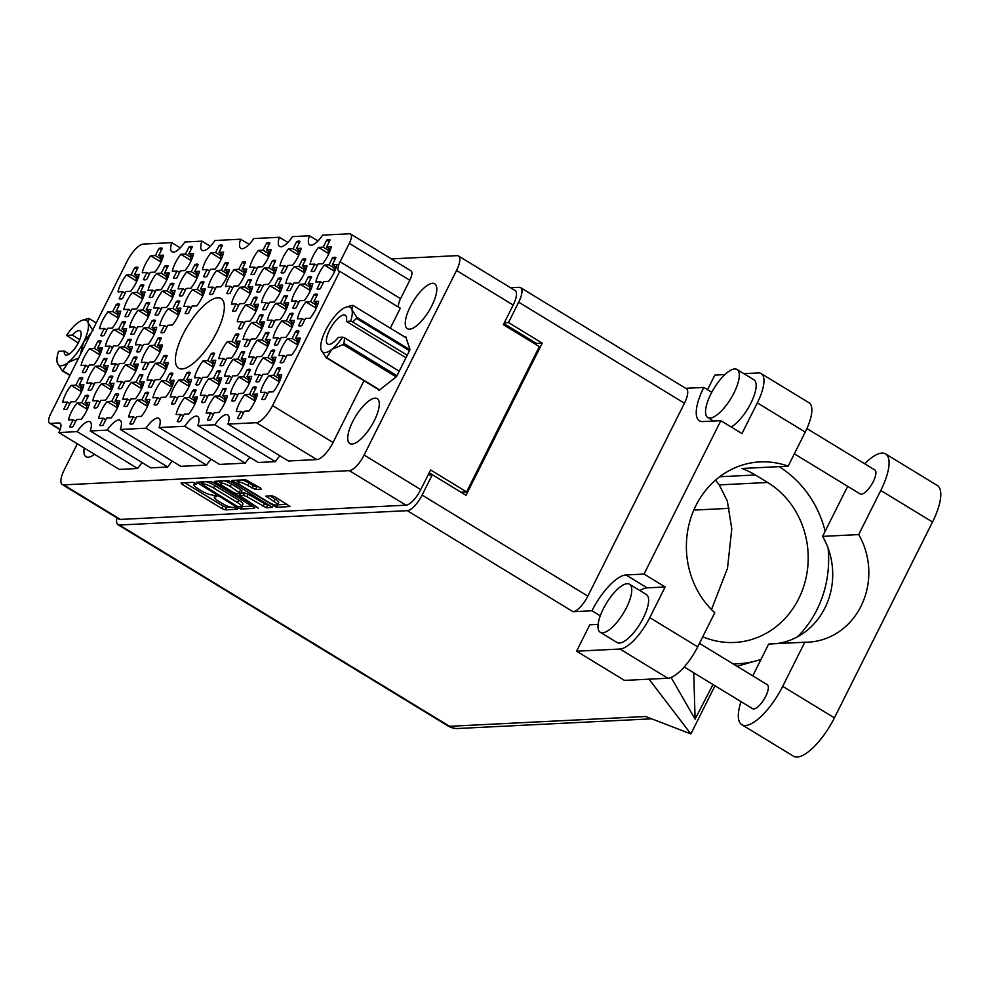 <?xml version="1.0" encoding="UTF-8"?>
<svg xmlns="http://www.w3.org/2000/svg" width="990" height="990" viewBox="0 0 990 990"><rect width="100%" height="100%" fill="white"/><g stroke="black" fill="none" stroke-linecap="round" stroke-linejoin="round"><path stroke-width="1.49" d="M332.566 257.759L329.014 264.837L324.324 265.072A18.278 6.398 -58.6 0 0 318.941 273.599A18.278 6.398 -58.6 0 0 315.847 282.002L320.537 281.766L316.998 288.857A18.278 6.398 -58.6 0 0 320.352 288.684L323.891 281.606L328.593 281.37A18.278 6.398 -58.6 0 0 337.07 264.441L332.38 264.664L335.919 257.586A18.278 6.398 -58.6 0 0 332.566 257.759L335.078 259.281M326.737 240.1L323.198 247.178L318.495 247.413A18.278 6.398 -58.6 0 0 313.112 255.94A18.278 6.398 -58.6 0 0 310.019 264.355L314.721 264.12L311.169 271.198A18.278 6.398 -58.6 0 0 314.523 271.037L318.075 263.946L322.765 263.711A18.278 6.398 -58.6 0 0 331.242 246.782L326.552 247.017L330.103 239.927A18.278 6.398 -58.6 0 0 326.737 240.1L329.249 241.622M302.482 259.256L298.93 266.335L294.24 266.57A18.278 6.398 -58.6 0 0 288.857 275.096A18.278 6.398 -58.6 0 0 285.764 283.511L290.454 283.276L286.902 290.355A18.278 6.398 -58.6 0 0 290.268 290.194L293.807 283.103L298.51 282.868A18.278 6.398 -58.6 0 0 306.987 265.939L302.297 266.174L305.836 259.083A18.278 6.398 -58.6 0 0 302.482 259.256L304.994 260.778M272.399 260.754L268.847 267.844L264.157 268.08A18.278 6.398 -58.6 0 0 258.761 276.594A18.278 6.398 -58.6 0 0 255.68 285.009L260.37 284.774L256.818 291.864A18.278 6.398 -58.6 0 0 260.184 291.691L263.724 284.613L268.426 284.377A18.278 6.398 -58.6 0 0 276.903 267.436L272.201 267.671L275.752 260.593A18.278 6.398 -58.6 0 0 272.399 260.754L274.898 262.288M242.315 262.263L238.763 269.342L234.073 269.577A18.278 6.398 -58.6 0 0 228.678 278.103A18.278 6.398 -58.6 0 0 225.584 286.506L230.286 286.271L226.735 293.362A18.278 6.398 -58.6 0 0 230.088 293.188L233.64 286.11L238.343 285.875A18.278 6.398 -58.6 0 0 246.819 268.946L242.117 269.169L245.669 262.09A18.278 6.398 -58.6 0 0 242.315 262.263L244.815 263.786M314.127 294.562L310.588 301.653L305.885 301.888A18.278 6.398 -58.6 0 0 300.502 310.415A18.278 6.398 -58.6 0 0 297.408 318.817L302.111 318.582L298.559 325.673A18.278 6.398 -58.6 0 0 301.913 325.5L305.464 318.421L310.155 318.186A18.278 6.398 -58.6 0 0 318.632 301.245L313.941 301.48L317.493 294.401A18.278 6.398 -58.6 0 0 314.127 294.562L316.639 296.097M284.043 296.072L280.504 303.15L275.802 303.385A18.278 6.398 -58.6 0 0 270.418 311.912A18.278 6.398 -58.6 0 0 267.325 320.327L272.015 320.092L268.476 327.17A18.278 6.398 -58.6 0 0 271.829 327.009L275.381 319.918L280.071 319.683A18.278 6.398 -58.6 0 0 288.548 302.754L283.858 302.99L287.397 295.899A18.278 6.398 -58.6 0 0 284.043 296.072L286.555 297.594M253.96 297.569L250.421 304.66L245.718 304.883A18.278 6.398 -58.6 0 0 240.335 313.409A18.278 6.398 -58.6 0 0 237.241 321.824L241.931 321.589L238.392 328.668A18.278 6.398 -58.6 0 0 241.746 328.507L245.285 321.416L249.987 321.193A18.278 6.398 -58.6 0 0 258.464 304.252L253.774 304.487L257.313 297.408A18.278 6.398 -58.6 0 0 253.96 297.569L256.472 299.104M295.701 331.378L292.149 338.469L287.459 338.704A18.278 6.398 -58.6 0 0 282.063 347.23A18.278 6.398 -58.6 0 0 278.97 355.633L283.672 355.398L280.121 362.489A18.278 6.398 -58.6 0 0 283.474 362.315L287.026 355.237L291.716 355.002A18.278 6.398 -58.6 0 0 300.205 338.06L295.503 338.295L299.054 331.217A18.278 6.398 -58.6 0 0 295.701 331.378L298.2 332.912M265.617 332.887L262.065 339.966L257.363 340.201A18.278 6.398 -58.6 0 0 251.98 348.728A18.278 6.398 -58.6 0 0 248.886 357.13L253.588 356.907L250.037 363.986A18.278 6.398 -58.6 0 0 253.391 363.813L256.942 356.734L261.632 356.499A18.278 6.398 -58.6 0 0 270.122 339.57L265.419 339.805L268.971 332.714A18.278 6.398 -58.6 0 0 265.617 332.887L268.117 334.41M235.533 334.385L231.982 341.463L227.279 341.699A18.278 6.398 -58.6 0 0 221.896 350.225A18.278 6.398 -58.6 0 0 218.802 358.64L223.505 358.405L219.953 365.483A18.278 6.398 -58.6 0 0 223.307 365.322L226.858 358.232L231.549 357.996A18.278 6.398 -58.6 0 0 240.038 341.067L235.335 341.303L238.887 334.212A18.278 6.398 -58.6 0 0 235.533 334.385L238.033 335.907M277.262 368.193L273.71 375.284L269.02 375.519A18.278 6.398 -58.6 0 0 263.637 384.033A18.278 6.398 -58.6 0 0 260.543 392.448L265.233 392.213L261.682 399.292A18.278 6.398 -58.6 0 0 265.048 399.131L268.587 392.052L273.29 391.817A18.278 6.398 -58.6 0 0 281.766 374.876L277.076 375.111L280.615 368.032A18.278 6.398 -58.6 0 0 277.262 368.193L279.774 369.728M247.178 369.703L243.627 376.782L238.937 377.017A18.278 6.398 -58.6 0 0 233.541 385.543A18.278 6.398 -58.6 0 0 230.447 393.946L235.15 393.711L231.598 400.802A18.278 6.398 -58.6 0 0 234.964 400.628L238.503 393.55L243.206 393.315A18.278 6.398 -58.6 0 0 251.683 376.373L246.98 376.608L250.532 369.53A18.278 6.398 -58.6 0 0 247.178 369.703L249.678 371.225M217.095 371.2L213.543 378.279L208.853 378.514A18.278 6.398 -58.6 0 0 203.457 387.041A18.278 6.398 -58.6 0 0 200.364 395.456L205.066 395.22L201.514 402.299A18.278 6.398 -58.6 0 0 204.868 402.138L208.42 395.047L213.122 394.812A18.278 6.398 -58.6 0 0 221.599 377.883L216.897 378.118L220.448 371.027A18.278 6.398 -58.6 0 0 217.095 371.2L219.594 372.723M187.011 372.698L183.459 379.789L178.769 380.024A18.278 6.398 -58.6 0 0 173.374 388.538A18.278 6.398 -58.6 0 0 170.28 396.953L174.983 396.718L171.431 403.796A18.278 6.398 -58.6 0 0 174.785 403.635L178.336 396.557L183.026 396.322A18.278 6.398 -58.6 0 0 191.516 379.38L186.813 379.615L190.365 372.537A18.278 6.398 -58.6 0 0 187.011 372.698L189.511 374.232M296.654 241.597L293.114 248.688L288.412 248.923A18.278 6.398 -58.6 0 0 283.029 257.437A18.278 6.398 -58.6 0 0 279.935 265.852L284.625 265.617L281.086 272.696A18.278 6.398 -58.6 0 0 284.439 272.535L287.991 265.444L292.681 265.221A18.278 6.398 -58.6 0 0 301.158 248.28L296.468 248.515L300.007 241.436A18.278 6.398 -58.6 0 0 296.654 241.597L299.166 243.132M266.57 243.095L263.031 250.185L258.328 250.421A18.278 6.398 -58.6 0 0 252.945 258.947A18.278 6.398 -58.6 0 0 249.851 267.349L254.541 267.114L251.002 274.205A18.278 6.398 -58.6 0 0 254.356 274.032L257.895 266.954L262.597 266.718A18.278 6.398 -58.6 0 0 271.074 249.777L266.384 250.012L269.923 242.934A18.278 6.398 -58.6 0 0 266.57 243.095L269.082 244.629M308.311 276.915L304.759 283.994L300.069 284.229A18.278 6.398 -58.6 0 0 294.673 292.755A18.278 6.398 -58.6 0 0 291.58 301.17L296.282 300.935L292.731 308.014A18.278 6.398 -58.6 0 0 296.084 307.841L299.636 300.762L304.338 300.527A18.278 6.398 -58.6 0 0 312.815 283.598L308.113 283.833L311.664 276.742A18.278 6.398 -58.6 0 0 308.311 276.915L310.81 278.438M278.227 278.413L274.675 285.491L269.973 285.726A18.278 6.398 -58.6 0 0 264.59 294.253A18.278 6.398 -58.6 0 0 261.496 302.668L266.199 302.433L262.647 309.511A18.278 6.398 -58.6 0 0 266.001 309.35L269.552 302.259L274.242 302.024A18.278 6.398 -58.6 0 0 282.732 285.095L278.029 285.33L281.581 278.252A18.278 6.398 -58.6 0 0 278.227 278.413L280.727 279.947M248.144 279.91L244.592 287.001L239.889 287.236A18.278 6.398 -58.6 0 0 234.506 295.762A18.278 6.398 -58.6 0 0 231.412 304.165L236.115 303.93L232.563 311.021A18.278 6.398 -58.6 0 0 235.917 310.848L239.469 303.769L244.159 303.534A18.278 6.398 -58.6 0 0 252.648 286.593L247.946 286.828L251.497 279.749A18.278 6.398 -58.6 0 0 248.144 279.91L250.643 281.445M289.872 313.731L286.32 320.81L281.63 321.045A18.278 6.398 -58.6 0 0 276.247 329.571A18.278 6.398 -58.6 0 0 273.153 337.974L277.844 337.739L274.292 344.829A18.278 6.398 -58.6 0 0 277.658 344.656L281.197 337.578L285.9 337.343A18.278 6.398 -58.6 0 0 294.377 320.414L289.686 320.636L293.226 313.558A18.278 6.398 -58.6 0 0 289.872 313.731L292.384 315.253M259.788 315.228L256.237 322.307L251.547 322.542A18.278 6.398 -58.6 0 0 246.151 331.068A18.278 6.398 -58.6 0 0 243.057 339.483L247.76 339.248L244.208 346.327A18.278 6.398 -58.6 0 0 247.574 346.166L251.113 339.075L255.816 338.84A18.278 6.398 -58.6 0 0 264.293 321.911L259.59 322.146L263.142 315.055A18.278 6.398 -58.6 0 0 259.788 315.228L262.288 316.751M271.433 350.534L267.894 357.625L263.192 357.86A18.278 6.398 -58.6 0 0 257.808 366.387A18.278 6.398 -58.6 0 0 254.715 374.789L259.405 374.554L255.865 381.645A18.278 6.398 -58.6 0 0 259.219 381.472L262.771 374.393L267.461 374.158A18.278 6.398 -58.6 0 0 275.938 357.217L271.248 357.452L274.787 350.373A18.278 6.398 -58.6 0 0 271.433 350.534L273.945 352.069M241.35 352.044L237.81 359.123L233.108 359.358A18.278 6.398 -58.6 0 0 227.725 367.884A18.278 6.398 -58.6 0 0 224.631 376.299L229.321 376.064L225.782 383.142A18.278 6.398 -58.6 0 0 229.136 382.969L232.675 375.891L237.377 375.656A18.278 6.398 -58.6 0 0 245.854 358.726L241.164 358.962L244.703 351.871A18.278 6.398 -58.6 0 0 241.35 352.044L243.862 353.566M211.266 353.541L207.714 360.632L203.024 360.855A18.278 6.398 -58.6 0 0 197.641 369.381A18.278 6.398 -58.6 0 0 194.547 377.796L199.238 377.561L195.698 384.64A18.278 6.398 -58.6 0 0 199.052 384.479L202.591 377.388L207.294 377.153A18.278 6.398 -58.6 0 0 215.771 360.224L211.08 360.459L214.62 353.381A18.278 6.398 -58.6 0 0 211.266 353.541L213.778 355.076M145.394 392.721L141.842 399.811L137.152 400.047A18.278 6.398 -58.6 0 0 131.757 408.561A18.278 6.398 -58.6 0 0 128.663 416.976L133.365 416.74L129.814 423.831A18.278 6.398 -58.6 0 0 133.167 423.658L136.719 416.58L141.422 416.345A18.278 6.398 -58.6 0 0 149.898 399.403L145.196 399.638L148.748 392.56A18.278 6.398 -58.6 0 0 145.394 392.721L147.894 394.255M115.31 394.23L111.759 401.309L107.056 401.544A18.278 6.398 -58.6 0 0 101.673 410.07A18.278 6.398 -58.6 0 0 98.579 418.473L103.282 418.238L99.73 425.329A18.278 6.398 -58.6 0 0 103.084 425.156L106.635 418.077L111.325 417.842A18.278 6.398 -58.6 0 0 119.815 400.913L115.112 401.136L118.664 394.057A18.278 6.398 -58.6 0 0 115.31 394.23L117.81 395.753M85.227 395.728L81.675 402.806L76.973 403.041A18.278 6.398 -58.6 0 0 71.589 411.568A18.278 6.398 -58.6 0 0 68.496 419.983L73.198 419.748L69.647 426.826A18.278 6.398 -58.6 0 0 73 426.665L76.552 419.574L81.242 419.339A18.278 6.398 -58.6 0 0 89.731 402.41L85.029 402.645L88.58 395.555A18.278 6.398 -58.6 0 0 85.227 395.728L87.726 397.25M163.82 355.905L160.281 362.996L155.578 363.231A18.278 6.398 -58.6 0 0 150.195 371.757A18.278 6.398 -58.6 0 0 147.102 380.16L151.804 379.925L148.252 387.016A18.278 6.398 -58.6 0 0 151.606 386.843L155.158 379.764L159.848 379.529A18.278 6.398 -58.6 0 0 168.325 362.588L163.635 362.823L167.186 355.744A18.278 6.398 -58.6 0 0 163.82 355.905L166.332 357.44M133.737 357.415L130.197 364.493L125.495 364.728A18.278 6.398 -58.6 0 0 120.112 373.255A18.278 6.398 -58.6 0 0 117.018 381.67L121.708 381.435L118.169 388.513A18.278 6.398 -58.6 0 0 121.523 388.34L125.074 381.261L129.764 381.026A18.278 6.398 -58.6 0 0 138.241 364.097L133.551 364.332L137.103 357.242A18.278 6.398 -58.6 0 0 133.737 357.415L136.249 358.937M103.653 358.912L100.114 365.991L95.411 366.226A18.278 6.398 -58.6 0 0 90.028 374.752A18.278 6.398 -58.6 0 0 86.934 383.167L91.625 382.932L88.085 390.011A18.278 6.398 -58.6 0 0 91.439 389.85L94.991 382.759L99.681 382.524A18.278 6.398 -58.6 0 0 108.158 365.595L103.467 365.83L107.007 358.751A18.278 6.398 -58.6 0 0 103.653 358.912L106.165 360.447M152.175 320.599L148.624 327.678L143.934 327.913A18.278 6.398 -58.6 0 0 138.55 336.439A18.278 6.398 -58.6 0 0 135.457 344.854L140.147 344.619L136.608 351.697A18.278 6.398 -58.6 0 0 139.961 351.537L143.5 344.446L148.203 344.211A18.278 6.398 -58.6 0 0 156.68 327.282L151.99 327.517L155.529 320.426A18.278 6.398 -58.6 0 0 152.175 320.599L154.688 322.121M122.092 322.096L118.54 329.187L113.85 329.423A18.278 6.398 -58.6 0 0 108.455 337.936A18.278 6.398 -58.6 0 0 105.373 346.351L110.063 346.116L106.512 353.195A18.278 6.398 -58.6 0 0 109.878 353.034L113.417 345.943L118.119 345.72A18.278 6.398 -58.6 0 0 126.596 328.779L121.894 329.014L125.445 321.936A18.278 6.398 -58.6 0 0 122.092 322.096L124.592 323.631M200.698 282.286L197.146 289.365L192.456 289.6A18.278 6.398 -58.6 0 0 187.06 298.126A18.278 6.398 -58.6 0 0 183.967 306.529L188.669 306.306L185.118 313.385A18.278 6.398 -58.6 0 0 188.471 313.211L192.023 306.133L196.725 305.898A18.278 6.398 -58.6 0 0 205.202 288.969L200.5 289.204L204.051 282.113A18.278 6.398 -58.6 0 0 200.698 282.286L203.197 283.808M170.614 283.784L167.062 290.862L162.372 291.097A18.278 6.398 -58.6 0 0 156.977 299.624A18.278 6.398 -58.6 0 0 153.883 308.038L158.586 307.803L155.034 314.882A18.278 6.398 -58.6 0 0 158.388 314.721L161.939 307.63L166.642 307.395A18.278 6.398 -58.6 0 0 175.119 290.466L170.416 290.701L173.968 283.61A18.278 6.398 -58.6 0 0 170.614 283.784L173.114 285.306M140.531 285.281L136.979 292.372L132.276 292.607A18.278 6.398 -58.6 0 0 126.893 301.121A18.278 6.398 -58.6 0 0 123.8 309.536L128.502 309.301L124.95 316.392A18.278 6.398 -58.6 0 0 128.304 316.218L131.856 309.14L136.546 308.905A18.278 6.398 -58.6 0 0 145.035 291.963L140.333 292.199L143.884 285.12A18.278 6.398 -58.6 0 0 140.531 285.281L143.03 286.815M219.137 245.471L215.585 252.549L210.882 252.784A18.278 6.398 -58.6 0 0 205.499 261.31A18.278 6.398 -58.6 0 0 202.406 269.726L207.108 269.49L203.556 276.569A18.278 6.398 -58.6 0 0 206.91 276.408L210.462 269.317L215.152 269.082A18.278 6.398 -58.6 0 0 223.641 252.153L218.939 252.388L222.49 245.297A18.278 6.398 -58.6 0 0 219.137 245.471L221.636 246.993M189.041 246.968L185.501 254.059L180.799 254.281A18.278 6.398 -58.6 0 0 175.416 262.808A18.278 6.398 -58.6 0 0 172.322 271.223L177.024 270.988L173.473 278.066A18.278 6.398 -58.6 0 0 176.826 277.905L180.378 270.815L185.068 270.579A18.278 6.398 -58.6 0 0 193.557 253.65L188.855 253.886L192.406 246.807A18.278 6.398 -58.6 0 0 189.041 246.968L191.553 248.502M169.649 373.564L166.11 380.655L161.407 380.89A18.278 6.398 -58.6 0 0 156.024 389.404A18.278 6.398 -58.6 0 0 152.93 397.819L157.62 397.584L154.081 404.663A18.278 6.398 -58.6 0 0 157.435 404.502L160.974 397.411L165.677 397.188A18.278 6.398 -58.6 0 0 174.153 380.247L169.463 380.482L173.003 373.403A18.278 6.398 -58.6 0 0 169.649 373.564L172.161 375.099M139.565 375.074L136.014 382.152L131.324 382.387A18.278 6.398 -58.6 0 0 125.94 390.914A18.278 6.398 -58.6 0 0 122.847 399.317L127.537 399.081L123.998 406.172A18.278 6.398 -58.6 0 0 127.351 405.999L130.89 398.921L135.593 398.685A18.278 6.398 -58.6 0 0 144.07 381.744L139.38 381.979L142.919 374.901A18.278 6.398 -58.6 0 0 139.565 375.074L142.077 376.596M109.482 376.571L105.93 383.65L101.24 383.885A18.278 6.398 -58.6 0 0 95.844 392.411A18.278 6.398 -58.6 0 0 92.763 400.826L97.453 400.591L93.901 407.67A18.278 6.398 -58.6 0 0 97.267 407.509L100.807 400.418L105.509 400.183A18.278 6.398 -58.6 0 0 113.986 383.254L109.284 383.489L112.835 376.398A18.278 6.398 -58.6 0 0 109.482 376.571L111.981 378.093M79.398 378.069L75.846 385.16L71.156 385.382A18.278 6.398 -58.6 0 0 65.761 393.909A18.278 6.398 -58.6 0 0 62.667 402.324L67.37 402.089L63.818 409.167A18.278 6.398 -58.6 0 0 67.172 409.006L70.723 401.915L75.426 401.693A18.278 6.398 -58.6 0 0 83.903 384.751L79.2 384.986L82.752 377.908A18.278 6.398 -58.6 0 0 79.398 378.069L81.898 379.603M158.004 338.258L154.452 345.337L149.762 345.572A18.278 6.398 -58.6 0 0 144.367 354.098A18.278 6.398 -58.6 0 0 141.273 362.501L145.976 362.266L142.424 369.357A18.278 6.398 -58.6 0 0 145.778 369.183L149.329 362.105L154.032 361.87A18.278 6.398 -58.6 0 0 162.508 344.941L157.806 345.176L161.358 338.085A18.278 6.398 -58.6 0 0 158.004 338.258L160.504 339.78M127.92 339.756L124.369 346.834L119.666 347.069A18.278 6.398 -58.6 0 0 114.283 355.596A18.278 6.398 -58.6 0 0 111.189 364.011L115.892 363.775L112.34 370.854A18.278 6.398 -58.6 0 0 115.694 370.693L119.246 363.602L123.936 363.367A18.278 6.398 -58.6 0 0 132.425 346.438L127.722 346.673L131.274 339.582A18.278 6.398 -58.6 0 0 127.92 339.756L130.42 341.278M97.837 341.253L94.285 348.344L89.583 348.579A18.278 6.398 -58.6 0 0 84.2 357.093A18.278 6.398 -58.6 0 0 81.106 365.508L85.808 365.273L82.257 372.364A18.278 6.398 -58.6 0 0 85.61 372.19L89.162 365.112L93.852 364.877A18.278 6.398 -58.6 0 0 102.341 347.936L97.639 348.171L101.19 341.092A18.278 6.398 -58.6 0 0 97.837 341.253L100.337 342.788M176.43 301.443L172.891 308.521L168.189 308.756A18.278 6.398 -58.6 0 0 162.805 317.283A18.278 6.398 -58.6 0 0 159.712 325.698L164.414 325.463L160.863 332.541A18.278 6.398 -58.6 0 0 164.216 332.368L167.768 325.289L172.458 325.054A18.278 6.398 -58.6 0 0 180.935 308.125L176.245 308.36L179.796 301.269A18.278 6.398 -58.6 0 0 176.43 301.443L178.942 302.965M146.347 302.94L142.808 310.019L138.105 310.254A18.278 6.398 -58.6 0 0 132.722 318.78A18.278 6.398 -58.6 0 0 129.628 327.195L134.318 326.96L130.779 334.038A18.278 6.398 -58.6 0 0 134.133 333.877L137.684 326.787L142.374 326.552A18.278 6.398 -58.6 0 0 150.851 309.623L146.161 309.858L149.713 302.779A18.278 6.398 -58.6 0 0 146.347 302.94L148.859 304.474M116.263 304.437L112.724 311.528L108.021 311.763A18.278 6.398 -58.6 0 0 102.638 320.29A18.278 6.398 -58.6 0 0 99.544 328.692L104.235 328.457L100.695 335.548A18.278 6.398 -58.6 0 0 104.049 335.375L107.601 328.296L112.291 328.061A18.278 6.398 -58.6 0 0 120.768 311.12L116.078 311.355L119.617 304.276A18.278 6.398 -58.6 0 0 116.263 304.437L118.775 305.972M224.953 263.13L221.413 270.208L216.711 270.443A18.278 6.398 -58.6 0 0 211.328 278.97A18.278 6.398 -58.6 0 0 208.234 287.372L212.924 287.137L209.385 294.228A18.278 6.398 -58.6 0 0 212.739 294.055L216.29 286.976L220.98 286.741A18.278 6.398 -58.6 0 0 229.457 269.812L224.767 270.035L228.306 262.956A18.278 6.398 -58.6 0 0 224.953 263.13L227.465 264.652M194.869 264.627L191.33 271.706L186.627 271.941A18.278 6.398 -58.6 0 0 181.244 280.467A18.278 6.398 -58.6 0 0 178.151 288.882L182.841 288.647L179.301 295.725A18.278 6.398 -58.6 0 0 182.655 295.565L186.194 288.474L190.897 288.238A18.278 6.398 -58.6 0 0 199.374 271.31L194.684 271.545L198.223 264.454A18.278 6.398 -58.6 0 0 194.869 264.627L197.381 266.149M164.786 266.124L161.234 273.215L156.544 273.45A18.278 6.398 -58.6 0 0 151.161 281.964A18.278 6.398 -58.6 0 0 148.067 290.379L152.757 290.144L149.218 297.223A18.278 6.398 -58.6 0 0 152.571 297.062L156.111 289.983L160.813 289.748A18.278 6.398 -58.6 0 0 169.29 272.807L164.6 273.042L168.139 265.964A18.278 6.398 -58.6 0 0 164.786 266.124L167.298 267.659M253.007 387.35L249.455 394.441L244.753 394.676A18.278 6.398 -58.6 0 0 239.37 403.202A18.278 6.398 -58.6 0 0 236.276 411.605L240.978 411.37L237.427 418.461A18.278 6.398 -58.6 0 0 240.78 418.287L244.332 411.209L249.022 410.974A18.278 6.398 -58.6 0 0 257.511 394.032L252.809 394.268L256.361 387.189A18.278 6.398 -58.6 0 0 253.007 387.35L255.507 388.884M222.923 388.86L219.372 395.938L214.669 396.173A18.278 6.398 -58.6 0 0 209.286 404.7A18.278 6.398 -58.6 0 0 206.192 413.102L210.895 412.867L207.343 419.958A18.278 6.398 -58.6 0 0 210.697 419.785L214.248 412.706L218.939 412.471A18.278 6.398 -58.6 0 0 227.428 395.542L222.725 395.777L226.277 388.686A18.278 6.398 -58.6 0 0 222.923 388.86L225.423 390.382M192.827 390.357L189.288 397.436L184.585 397.671A18.278 6.398 -58.6 0 0 179.202 406.197A18.278 6.398 -58.6 0 0 176.109 414.612L180.811 414.377L177.26 421.455A18.278 6.398 -58.6 0 0 180.613 421.295L184.165 414.204L188.855 413.969A18.278 6.398 -58.6 0 0 197.332 397.039L192.642 397.275L196.193 390.184A18.278 6.398 -58.6 0 0 192.827 390.357L195.339 391.879M158.957 248.465L155.418 255.556L150.715 255.791A18.278 6.398 -58.6 0 0 145.332 264.318A18.278 6.398 -58.6 0 0 142.238 272.72L146.928 272.485L143.389 279.576A18.278 6.398 -58.6 0 0 146.743 279.403L150.294 272.324L154.984 272.089A18.278 6.398 -58.6 0 0 163.461 255.148L158.771 255.383L162.323 248.304A18.278 6.398 -58.6 0 0 158.957 248.465L161.469 250M136.818 281.259L126.46 274.948A18.278 6.398 -58.6 0 0 121.065 283.474A18.278 6.398 -58.6 0 0 117.983 291.877L122.673 291.642L125.186 293.176M267.857 501.794A7.388 1.609 -153.4 0 0 276.804 505.234A7.388 1.609 -153.4 0 0 277.497 504.937A7.388 1.609 -153.4 0 0 273.933 501.485L265.926 496.126L271.916 495.73L275.257 497.017L290.058 506.521L276.396 507.301L231.994 480.496L245.656 479.717L260.147 487.798L261.212 489.196L255.482 489.481L247.772 485.533A7.388 1.609 -153.4 0 0 238.132 482.39A7.388 1.609 -153.4 0 0 241.696 485.843L267.857 501.794M258.39 508.192L239.803 495.582L243.602 495.396L246.943 496.683L266.397 507.796L272.399 507.4L231.338 481.882L227.985 480.596L214.323 481.375L258.39 508.192M216.649 332.541A40.776 14.281 -58.6 0 0 221.092 298.572A40.776 14.281 -58.6 0 0 183.088 334.212A40.776 14.281 -58.6 0 0 178.646 368.193A40.776 14.281 -58.6 0 0 216.649 332.541M431.85 305.712A26.297 9.207 -58.6 0 0 434.721 283.796A26.297 9.207 -58.6 0 0 410.219 306.789A26.297 9.207 -58.6 0 0 407.348 328.692A26.297 9.207 -58.6 0 0 431.85 305.712M374.331 420.564A26.297 9.207 -58.6 0 0 377.202 398.661A26.297 9.207 -58.6 0 0 352.7 421.641A26.297 9.207 -58.6 0 0 349.829 443.557A26.297 9.207 -58.6 0 0 374.331 420.564M126.46 274.948L131.15 274.713L134.702 267.634L137.214 269.156M134.702 267.634A18.278 6.398 121.4 0 1 138.055 267.461L134.504 274.539L139.206 274.304A18.278 6.398 -58.6 0 1 130.73 291.246L126.027 291.481L122.488 298.559A18.278 6.398 121.4 0 1 119.122 298.733L122.673 291.642M253.403 506.991L213.667 482.761L210.326 481.474L196.663 482.254L237.736 507.771L241.077 509.058L254.48 508.39L253.403 506.991M77.319 443.817L64.189 470.027A17.436 6.101 -58.6 0 0 62.296 484.555A17.436 6.101 -58.6 0 0 63.744 484.877L349.321 470.634A17.436 6.101 -58.6 0 0 364.122 455.054L456.539 270.493A17.436 6.101 -58.6 0 0 458.432 255.965A17.436 6.101 -58.6 0 0 456.984 255.643L391.397 258.91M458.432 255.965L515.109 290.515A17.436 6.101 121.4 0 1 513.204 305.044L503.378 324.683L539.352 346.611L466.599 491.906L430.613 469.978L420.787 489.604A17.436 6.101 121.4 0 1 405.987 505.185L120.421 519.428A17.436 6.101 121.4 0 1 118.961 519.094L62.296 484.555M194.684 484.296L196.428 484.135L193.149 482.328L181.083 482.934L182.16 484.333L221.884 508.563L225.225 509.85L237.303 509.244L234.209 507.363L232.65 507.437A8.836 1.918 -153.4 0 1 221.946 503.316L218.642 501.299A8.836 1.918 -153.4 0 1 214.372 497.166A8.836 1.918 -153.4 0 1 215.201 496.807L216.946 496.658L212.12 494.926A8.836 1.918 -153.4 0 1 201.416 490.805L198.111 488.775A8.836 1.918 -153.4 0 1 193.842 484.642A8.836 1.918 -153.4 0 1 194.684 484.296L195.278 483.108M197.864 425.613L258.353 462.491L275.356 461.637L214.855 424.76L197.864 425.613A16.867 5.903 -58.6 0 0 197.641 416.443A16.867 5.903 -58.6 0 0 184.771 426.257L245.26 463.147L219.594 464.421L159.105 427.544A16.867 5.903 -58.6 0 0 158.883 418.374A16.867 5.903 -58.6 0 0 146.013 428.2L120.334 429.474L180.836 466.352L206.502 465.077L146.013 428.2M184.771 426.257L159.105 427.544M317.963 240.941L309.486 235.781L292.496 236.635A16.867 5.903 -58.6 0 1 279.626 246.448A16.867 5.903 -58.6 0 1 279.403 237.278L253.737 238.565A16.867 5.903 -58.6 0 1 240.867 248.391A16.867 5.903 -58.6 0 1 240.644 239.221L214.966 240.496A16.867 5.903 -58.6 0 1 202.096 250.322A16.867 5.903 -58.6 0 1 201.886 241.152L184.883 241.993A16.867 5.903 -58.6 0 1 172.013 251.819A16.867 5.903 -58.6 0 1 171.79 242.649L143.401 244.072A19.119 6.695 -58.6 0 0 127.166 261.15L50.725 413.808A11.249 3.935 -58.6 0 0 49.5 423.175A11.249 3.935 -58.6 0 0 50.441 423.398L59.115 422.965A11.249 3.935 121.4 0 1 60.056 423.175A11.249 3.935 121.4 0 1 58.831 432.543L77.158 431.628L137.66 468.505L119.32 469.421L58.831 432.543M287.88 242.451L279.403 237.278M249.121 244.381L240.644 239.221M210.35 246.312L201.886 241.152M180.267 247.822L171.79 242.649M107.242 430.13L90.251 430.972L150.74 467.862L167.743 467.008L107.242 430.13A16.867 5.903 -58.6 0 1 120.112 420.305A16.867 5.903 -58.6 0 1 120.334 429.474M535.763 344.421L536.308 343.332M429.202 472.812L460.981 492.191L466.599 491.906M535.714 342.961L535.169 344.062M350.534 233.999L411.023 270.876A11.249 3.935 121.4 0 1 409.798 280.244L349.309 243.367A11.249 3.935 -58.6 0 0 350.534 233.999A11.249 3.935 -58.6 0 0 349.594 233.776L322.579 235.125A16.867 5.903 -58.6 0 1 309.709 244.951A16.867 5.903 -58.6 0 1 309.486 235.781M256.348 422.693L227.947 424.104L288.437 460.981L316.837 459.57L256.348 422.693A19.119 6.695 -58.6 0 0 272.572 405.603L333.061 442.493A19.119 6.695 121.4 0 1 316.837 459.57M390.308 328.173L400.294 308.237L339.805 271.359L272.572 405.603M363.986 380.742L333.061 442.493M409.798 280.244L400.579 298.658A11.249 3.935 -58.6 0 0 398.735 307.284M349.309 243.367L340.09 261.768L400.579 298.658M245.26 463.147A16.867 5.903 121.4 0 1 249.888 457.318M206.502 465.077A16.867 5.903 121.4 0 1 211.118 459.261M167.743 467.008A16.867 5.903 121.4 0 1 172.359 461.192M137.66 468.505A16.867 5.903 121.4 0 1 142.275 462.689M275.356 461.637A16.867 5.903 121.4 0 1 279.972 455.821M84.212 448.025A26.297 9.207 -58.6 0 0 86.006 456.724A26.297 9.207 -58.6 0 0 94.557 454.336M378.452 389.553L378.799 390.604L396.532 376.584L410.009 349.668L405.752 336.749L405.157 337.231M227.947 424.104A16.867 5.903 -58.6 0 0 227.725 414.934A16.867 5.903 -58.6 0 0 214.855 424.76M339.805 271.359A11.249 3.935 121.4 0 1 338.865 271.149A11.249 3.935 121.4 0 1 340.09 261.768M90.251 430.972A16.867 5.903 -58.6 0 0 90.028 421.802A16.867 5.903 -58.6 0 0 77.158 431.628M184.808 482.749L223.121 506.1L226.463 507.4L230.72 507.177M241.783 506.546L251.98 506.125M200.648 481.957L201.787 482.65M201.267 483.962L236.895 506.212L240.879 507.029A8.836 1.918 -153.4 0 0 241.708 506.682A8.836 1.918 -153.4 0 0 237.452 502.536L213.617 488.008A8.836 1.918 -153.4 0 0 202.913 483.887L201.267 483.962L202.319 481.87M241.708 506.682L242.946 504.219A8.836 1.918 -153.4 0 0 238.677 500.086L237.452 502.536M206.069 481.685A8.836 1.918 -153.4 0 1 214.842 485.558L238.677 500.086M269.639 505.234L267.634 505.346L266.397 507.796M240.904 493.144L244.827 492.933L248.168 494.233L267.634 505.346M240.174 494.406L238.838 493.589M220.919 482.662L218.307 481.078M230.225 486.486A7.388 1.609 -153.4 0 0 220.584 483.33A7.388 1.609 -153.4 0 0 224.148 486.795L233.368 492.414L236.709 493.701L240.508 493.503L230.225 486.486L231.45 484.036A7.388 1.609 -153.4 0 0 224.074 480.793M241.746 491.052L240.669 489.654L239.444 492.104M231.45 484.036L240.669 489.654M241.869 479.903A7.388 1.609 -153.4 0 1 249.01 483.083L253.366 485.743L258.724 486.932M277.497 504.937L278.722 502.487A7.388 1.609 -153.4 0 0 275.158 499.034L273.933 501.485M269.899 495.829L275.158 499.034M277.547 504.838L287.31 504.356M235.967 480.2L238.466 481.722M134.504 274.539L138.489 276.977M131.15 274.713L135.865 277.584L136.719 275.888M158.771 255.383L162.756 257.821M155.418 255.556L160.133 258.427L160.974 256.732M161.073 262.103L150.715 255.791M146.928 272.485L149.441 274.02M192.642 397.275L196.626 399.7M189.288 397.436L194.003 400.319L194.844 398.624M194.943 403.994L184.585 397.671M180.811 414.377L183.311 415.899M222.725 395.777L226.71 398.203M219.372 395.938L224.087 398.809M225.027 402.485L214.669 396.173M210.895 412.867L213.394 414.402M252.809 394.268L256.794 396.693M249.455 394.441L254.17 397.312L255.012 395.616M255.111 400.987L244.753 394.676M240.978 411.37L243.478 412.904M164.6 273.042L168.585 275.468M161.234 273.215L165.949 276.086L166.803 274.391M166.902 279.762L156.544 273.45M152.757 290.144L155.269 291.679M194.684 271.545L198.668 273.97M191.33 271.706L196.032 274.589L196.886 272.894M196.985 278.252L186.627 271.941M182.841 288.647L185.353 290.169M224.767 270.035L228.752 272.473M221.413 270.208L226.128 273.079M227.069 276.755L216.711 270.443M212.924 287.137L215.436 288.672M116.078 311.355L120.062 313.793M112.724 311.528L117.439 314.399L118.28 312.704M118.379 318.075L108.021 311.763M104.235 328.457L106.747 329.992M146.161 309.858L150.146 312.283M142.808 310.019L147.522 312.902L148.364 311.207M148.463 316.577L138.105 310.254M134.318 326.96L136.83 328.482M176.245 308.36L180.23 310.786M172.891 308.521L177.606 311.392L178.447 309.697M178.547 315.067L168.189 308.756M164.414 325.463L166.914 326.985M97.639 348.171L101.624 350.596M94.285 348.344L99 351.215L99.842 349.519M99.941 354.89L89.583 348.579M85.808 365.273L88.308 366.807M127.722 346.673L131.707 349.099M124.369 346.834L129.084 349.718L129.938 348.022M130.024 353.381L119.666 347.069M115.892 363.775L118.392 365.298M157.806 345.176L161.791 347.601M154.452 345.337L159.167 348.208L160.021 346.512M160.108 351.883L149.762 345.572M145.976 362.266L148.475 363.8M79.2 384.986L83.185 387.412M75.846 385.16L80.561 388.031L81.415 386.335M81.514 391.706L71.156 385.382M67.37 402.089L69.869 403.611M109.284 383.489L113.268 385.914M105.93 383.65L110.645 386.521L111.499 384.825M113.108 386.409L110.645 386.533L111.61 390.159L101.24 383.885M97.453 400.591L99.965 402.113M139.38 381.979L143.364 384.417M136.014 382.152L140.728 385.023L141.582 383.328M141.681 388.699L131.324 382.387M127.537 399.081L130.049 400.616M169.463 380.482L173.448 382.907M166.11 380.655L170.812 383.526L171.666 381.831M171.765 387.201L161.407 380.89M157.62 397.584L160.133 399.118M188.855 253.886L192.84 256.311M185.501 254.059L190.216 256.93L191.058 255.234M191.157 260.605L180.799 254.281M177.024 270.988L179.524 272.51M218.939 252.388L222.923 254.814M215.585 252.549L220.3 255.42L221.141 253.725M222.762 255.309L220.3 255.432L221.265 259.058L210.882 252.784M207.108 269.49L209.608 271.012M140.333 292.199L144.317 294.624M136.979 292.372L141.694 295.243L142.548 293.547M142.634 298.918L132.276 292.607M128.502 309.301L131.002 310.835M170.416 290.701L174.401 293.127M167.062 290.862L171.777 293.745L172.631 292.05M172.718 297.421L162.372 291.097M158.586 307.803L161.085 309.326M200.5 289.204L204.485 291.629M197.146 289.365L201.861 292.236L202.715 290.54M204.324 292.124L201.861 292.248L202.826 295.874L192.456 289.6M188.669 306.306L191.181 307.828M121.894 329.014L125.879 331.44M118.54 329.187L123.255 332.058L124.109 330.363M124.208 335.734L113.85 329.423M110.063 346.116L112.575 347.651M151.99 327.517L155.975 329.942M148.624 327.678L153.339 330.549L154.192 328.853M154.292 334.224L143.934 327.913M140.147 344.619L142.659 346.141M103.467 365.83L107.452 368.255M100.114 365.991L104.829 368.874L105.67 367.179M105.769 372.549L95.411 366.226M91.625 382.932L94.137 384.454M133.551 364.332L137.536 366.758M130.197 364.493L134.912 367.364L135.754 365.669M135.853 371.04L125.495 364.728M121.708 381.435L124.22 382.957M163.635 362.823L167.619 365.261M160.281 362.996L164.996 365.867L165.837 364.171M167.458 365.743L164.996 365.867L165.961 369.505L155.578 363.231M151.804 379.925L154.304 381.459M85.029 402.645L89.013 405.071M81.675 402.806L86.39 405.69L87.231 403.994M87.33 409.353L76.973 403.041M73.198 419.748L75.698 421.27M115.112 401.136L119.097 403.574M111.759 401.309L116.474 404.18L117.327 402.485M117.414 407.855L107.056 401.544M103.282 418.238L105.782 419.772M145.196 399.638L149.181 402.064M141.842 399.811L146.557 402.683L147.411 400.987M149.02 402.559L146.557 402.683L147.522 406.308L137.152 400.047M133.365 416.74L135.865 418.275M211.08 360.459L215.065 362.885M207.714 360.632L212.429 363.503L213.283 361.808M213.382 367.179L203.024 360.855M199.238 377.561L201.75 379.083M241.164 358.962L245.149 361.387M237.81 359.123L242.513 361.993M243.466 365.669L233.108 359.358M229.321 376.064L231.833 377.586M271.248 357.452L275.232 359.89M267.894 357.625L272.609 360.496L273.45 358.801M273.549 364.171L263.192 357.86M259.405 374.554L261.917 376.089M259.59 322.146L263.575 324.571M256.237 322.307L260.952 325.19L261.805 323.495M261.904 328.853L251.547 322.542M247.76 339.248L250.272 340.77M289.686 320.636L293.659 323.074M286.32 320.81L291.035 323.68L291.889 321.985M291.988 327.356L281.63 321.045M277.844 337.739L280.356 339.273M247.946 286.828L251.93 289.266M244.592 287.001L249.307 289.872L250.148 288.177M250.247 293.547L239.889 287.236M236.115 303.93L238.615 305.464M278.029 285.33L282.014 287.756M274.675 285.491L279.39 288.375L280.232 286.679M280.331 292.05L269.973 285.726M266.199 302.433L268.698 303.955M308.113 283.833L312.098 286.259M304.759 283.994L309.474 286.865L310.328 285.17M310.415 290.54L300.069 284.229M296.282 300.935L298.782 302.457M266.384 250.012L270.369 252.45M263.031 250.185L267.733 253.056L268.587 251.361M268.686 256.732L258.328 250.421M254.541 267.114L257.053 268.649M296.468 248.515L300.453 250.94M293.114 248.688L297.829 251.559L298.671 249.864M298.77 255.234L288.412 248.923M284.625 265.617L287.137 267.139M186.813 379.615L190.798 382.041M183.459 379.789L188.174 382.66L189.028 380.964M189.115 386.335L178.769 380.024M174.983 396.718L177.482 398.252M216.897 378.118L220.881 380.544M213.543 378.279L218.258 381.162L219.112 379.455M220.721 381.039L218.258 381.162L219.223 384.788L208.853 378.514M205.066 395.22L207.566 396.743M246.98 376.608L250.965 379.046M243.627 376.782L248.342 379.653L249.195 377.957M250.804 379.541L248.342 379.665L249.307 383.291L238.937 377.017M235.15 393.711L237.662 395.245M277.076 375.111L281.049 377.536M273.71 375.284L278.425 378.155L279.279 376.46M279.378 381.831L269.02 375.519M265.233 392.213L267.746 393.748M235.335 341.303L239.32 343.728M231.982 341.463L236.697 344.347L237.538 342.651M237.637 348.022L227.279 341.699M223.505 358.405L226.005 359.927M265.419 339.805L269.404 342.231M262.065 339.966L266.78 342.837L267.622 341.142M269.243 342.726L266.78 342.849L267.746 346.475L257.363 340.201M253.588 356.907L256.088 358.43M295.503 338.295L299.487 340.733M292.149 338.469L296.864 341.34L297.718 339.644M297.804 345.015L287.459 338.704M283.672 355.398L286.172 356.932M253.774 304.487L257.759 306.912M250.421 304.66L255.123 307.531L255.977 305.836M256.076 311.207L245.718 304.883M241.931 321.589L244.443 323.111M283.858 302.99L287.843 305.415M280.504 303.15L285.219 306.021M287.682 305.91L285.207 306.034L286.184 309.66L275.802 303.385M272.015 320.092L274.527 321.614M313.941 301.48L317.926 303.918M310.588 301.653L315.303 304.524L316.144 302.829M316.243 308.199L305.885 301.888M302.111 318.582L304.611 320.117M242.117 269.169L246.102 271.606M238.763 269.342L243.478 272.213M244.431 275.888L234.073 269.577M230.286 286.271L232.786 287.805M272.201 267.671L276.185 270.097M268.847 267.844L273.562 270.716L274.416 269.02M274.515 274.391L264.157 268.08M260.37 284.774L262.882 286.308M302.297 266.174L306.281 268.599M298.93 266.335L303.645 269.218L304.499 267.523M306.108 269.094L303.645 269.218L304.611 272.844L294.24 266.57M290.454 283.276L292.966 284.798M326.552 247.017L330.536 249.443M323.198 247.178L327.913 250.049L328.754 248.354M328.853 253.725L318.495 247.413M314.721 264.12L317.221 265.642M332.38 264.664L336.365 267.102M329.014 264.837L333.729 267.708L334.583 266.013M334.682 271.384L324.324 265.072M320.537 281.766L323.049 283.301M279.39 381.781L278.425 378.155L280.888 378.032M775.615 643.686A70.29 64.053 87.1 0 0 822.591 536.382L844.68 492.29A43.869 15.357 121.4 0 1 847.824 486.424M864.666 463.766A43.869 15.357 121.4 0 1 881.904 453.098A43.869 15.357 121.4 0 1 885.567 453.927A43.869 15.357 121.4 0 1 880.778 490.483L858.701 534.588A70.29 64.053 87.1 0 1 808.261 642.163A70.29 64.053 87.1 0 1 804.783 642.238L782.706 686.33A43.869 15.357 121.4 0 1 741.819 724.692A43.869 15.357 121.4 0 1 740.99 701.613M806.912 428.546L874.776 469.928A14.058 4.925 121.4 0 1 872.487 483.083A14.058 4.925 121.4 0 1 861.312 494.208A14.058 4.925 121.4 0 1 860.137 493.936L794.351 453.828M699.435 643.339L767.238 684.684A14.058 4.925 121.4 0 1 764.948 697.826A14.058 4.925 121.4 0 1 753.774 708.951A14.058 4.925 121.4 0 1 752.598 708.692L684.201 666.988M602.588 632.796A28.116 9.851 -58.6 0 0 624.938 610.545A28.116 9.851 -58.6 0 0 629.516 584.249A28.116 9.851 -58.6 0 0 627.165 583.704A28.116 9.851 -58.6 0 0 604.816 605.967A28.116 9.851 -58.6 0 0 600.237 632.264A28.116 9.851 -58.6 0 0 602.588 632.796M600.237 632.264L617.104 642.547A28.116 9.851 -58.6 0 0 619.455 643.079A28.116 9.851 -58.6 0 0 641.805 620.829A28.116 9.851 -58.6 0 0 646.383 594.532L629.516 584.249M710.127 418.052A28.116 9.851 -58.6 0 0 732.476 395.79A28.116 9.851 -58.6 0 0 737.055 369.493A28.116 9.851 -58.6 0 0 734.704 368.961A28.116 9.851 -58.6 0 0 712.355 391.211A28.116 9.851 -58.6 0 0 707.776 417.508A28.116 9.851 -58.6 0 0 710.127 418.052M731.14 426.962A28.116 9.851 -58.6 0 0 751.323 402.249A28.116 9.851 -58.6 0 0 753.922 379.776L737.055 369.493M752.759 675.848L768.685 644.032L804.783 642.238M598.121 624.405L589.78 624.814L576.576 651.197L619.963 649.032A35.145 12.313 -58.6 0 0 649.787 617.636L697.69 646.841L714.768 612.748A85.474 77.888 87.1 0 1 690.253 519.886A85.474 77.888 87.1 0 1 760.023 461.909A85.474 77.888 87.1 0 1 788.164 466.179L805.229 432.086L757.325 402.881L741.968 433.558L720.831 420.676L644.02 574.064L625.965 574.967A40.07 14.033 -58.6 0 0 591.958 610.768L573.049 611.709L407.311 510.667A17.436 6.101 -58.6 0 0 422.099 495.087L432.308 474.717L428.138 474.928M639.887 590.572A40.07 14.033 121.4 0 1 647.101 587.862L665.156 586.959L649.787 617.636M757.325 402.881A35.145 12.313 -58.6 0 0 761.162 373.601A35.145 12.313 -58.6 0 0 758.229 372.933L743.861 373.651M707.528 389.701L714.842 375.099L724.89 374.591M116.981 517.894A17.436 6.101 -58.6 0 0 117.959 524.7A17.436 6.101 -58.6 0 0 119.419 525.034L407.311 510.667M649.032 679.177L690.871 733.937L645.678 716.513L449.547 726.301L119.419 525.034M600.274 615.83L591.958 610.768M510.58 287.756L519.144 287.323A17.436 6.101 -58.6 0 1 520.604 287.657A17.436 6.101 -58.6 0 1 518.698 302.185L508.501 322.554L504.331 322.765M685.724 388.328L703.803 387.424A40.07 14.033 -58.6 0 0 699.435 420.812A40.07 14.033 -58.6 0 0 702.776 421.579L720.831 420.676M711.773 392.288L703.803 387.424M761.162 373.601L809.065 402.794A35.145 12.313 121.4 0 1 805.229 432.086M788.164 466.179L741.881 468.48A85.474 77.888 -92.9 0 1 755.358 474.977L767.658 482.476A85.474 77.888 -92.9 0 1 806.281 576.737A85.474 77.888 -92.9 0 1 734.555 642.461A85.474 77.888 -92.9 0 1 702.751 636.743M697.69 646.841A35.145 12.313 121.4 0 1 667.866 678.237L619.963 649.032M576.576 651.197L624.48 680.402L667.866 678.237M712.986 684.535L695.091 719.136L693.755 672.804M671.096 677.457L695.091 719.136M690.871 733.937L715.003 685.761M422.099 495.087L587.837 596.141L684.437 403.227L518.698 302.185M508.501 322.554L542.235 343.122L466.03 495.285L432.308 474.717M729.321 508.328L693.817 510.098M535.899 344.508L536.444 343.406L503.922 323.582M542.235 343.122L536.444 343.406M520.604 287.657L686.342 388.699A17.436 6.101 121.4 0 1 684.437 403.227M587.837 596.141A17.436 6.101 121.4 0 1 573.049 611.709M665.156 586.959L644.02 574.064M711.476 609.58L727.489 568.334L731.771 528.846L727.316 500.977L719.21 484.902L715.547 480.101M733.132 663.882A105.447 96.08 87.1 0 0 752.66 661.741A105.447 96.08 87.1 0 0 760.963 659.451M797.519 636.793A105.447 96.08 87.1 0 0 828.098 548.138M825.165 531.259A105.447 96.08 87.1 0 0 785.107 470.745L779.427 466.612M885.567 453.927L937.283 485.459A43.869 15.357 121.4 0 1 932.506 522.015L834.422 717.861A43.869 15.357 121.4 0 1 793.547 756.224L741.819 724.692M822.591 536.382L858.701 534.588M136.83 281.222L135.865 277.584L138.328 277.472M161.098 262.065L160.12 258.427L162.595 258.303M194.968 403.945L194.003 400.319L196.465 400.195M225.052 402.447L224.087 398.821L224.928 397.114M226.549 398.698L224.087 398.821M255.135 400.938L254.17 397.312L256.633 397.188M166.914 279.712L165.949 276.086L168.411 275.963M196.998 278.215L196.032 274.589L198.495 274.465M227.094 276.717L226.116 273.091L226.97 271.384M228.591 272.968L226.116 273.091M118.392 318.038L117.426 314.399L119.901 314.276M148.488 316.528L147.51 312.902L149.985 312.778M178.571 315.03L177.606 311.404L180.069 311.281M99.965 354.841L99 351.215L101.463 351.091M130.049 353.343L129.084 349.718L131.546 349.594M160.133 351.846L159.167 348.22L161.63 348.096M81.526 391.656L80.561 388.031L83.024 387.907M141.694 388.662L140.728 385.023L143.191 384.912M171.777 387.152L170.812 383.526L173.275 383.402M191.181 260.556L190.216 256.93L192.679 256.806M142.659 298.869L141.694 295.243L144.156 295.119M172.743 297.371L171.777 293.745L174.24 293.622M124.22 335.684L123.255 332.058L125.718 331.935M154.304 334.187L153.339 330.561L155.801 330.437M105.782 372.5L104.816 368.874L107.291 368.75M135.877 371.003L134.9 367.377L137.375 367.253M87.355 409.315L86.39 405.69L88.853 405.566M117.439 407.818L116.474 404.192L118.936 404.068M213.394 367.129L212.429 363.503L214.892 363.38M243.478 365.632L242.513 362.006L243.367 360.298M244.988 361.882L242.513 362.006M273.574 364.134L272.596 360.496L275.072 360.372M261.917 328.816L260.952 325.19L263.414 325.067M292.001 327.319L291.035 323.693L293.498 323.569M250.272 293.498L249.307 289.872L251.769 289.748M280.356 292.001L279.39 288.375L281.853 288.251M310.439 290.503L309.474 286.877L311.937 286.754M268.698 256.695L267.733 253.056L270.208 252.945M298.794 255.185L297.817 251.559L300.292 251.435M189.139 386.286L188.174 382.66L190.637 382.536M237.662 347.973L236.697 344.347L239.159 344.223M297.829 344.966L296.864 341.34L299.327 341.216M256.088 311.157L255.123 307.531L257.598 307.407M285.207 306.034L286.06 304.326M316.268 308.162L315.303 304.524L317.765 304.413M244.443 275.851L243.478 272.225L244.332 270.517M245.941 272.101L243.478 272.225M274.527 274.341L273.562 270.716L276.024 270.592M328.878 253.688L327.913 250.062L330.375 249.938M334.694 271.347L333.729 267.721L336.192 267.597M96.253 322.901L88.989 318.483L88.048 322.703A26.297 9.207 -58.6 0 0 82.442 320.228A26.297 9.207 -58.6 0 0 77.232 323.235A26.297 9.207 -58.6 0 0 66.528 335.375L78.26 342.961M69.238 354.049L64.288 351.042L58.546 351.326A26.297 9.207 -58.6 0 0 57.049 361.87A26.297 9.207 -58.6 0 0 57.321 362.983L57.049 361.87M82.442 320.228L88.395 318.508A29.948 10.482 -58.6 0 1 88.989 318.483M91.377 332.64L83.507 342.305A26.297 9.207 -58.6 0 0 88.048 322.703L92.949 330.487M79.311 357.712L68.137 362.439A26.297 9.207 -58.6 0 0 83.507 342.305L80.277 354.791M69.931 375.47L62.222 370.767L57.321 362.983A26.297 9.207 -58.6 0 0 68.137 362.439L62.828 370.743L70.08 375.161M79.769 339.644L72.282 335.09L66.528 335.375M64.288 351.042A14.058 4.925 -58.6 0 0 65.365 354.841A14.058 4.925 -58.6 0 0 76.886 345.399A14.058 4.925 -58.6 0 0 80.004 330.833A14.058 4.925 -58.6 0 0 72.282 335.09M396.161 376.881L343.134 344.545A29.948 10.482 -58.6 0 0 343.976 343.431L344.57 337.862L399.23 371.188M343.976 343.431L396.953 375.73M409.489 350.707L356.511 318.409L352.551 321.911L350.646 321.193A26.297 9.207 -58.6 0 0 351.871 309.536L356.771 317.32L409.971 349.755M356.511 318.409A29.948 10.482 -58.6 0 0 356.771 317.32M344.57 337.862L342.651 337.144A26.297 9.207 -58.6 0 1 331.959 349.284L326.638 357.576L379.677 389.899M343.134 344.545L331.959 349.284A26.297 9.207 -58.6 0 1 321.144 349.817L320.871 348.703A26.297 9.207 -58.6 0 0 321.144 349.817L326.044 357.6A29.948 10.482 -58.6 0 0 326.638 357.576M406.098 337.8L352.811 305.316L351.871 309.536A26.297 9.207 -58.6 0 0 346.265 307.061A26.297 9.207 -58.6 0 0 341.043 310.068A26.297 9.207 -58.6 0 0 325.685 330.214A26.297 9.207 -58.6 0 0 320.871 348.703M346.265 307.061L352.217 305.341A29.948 10.482 -58.6 0 1 352.811 305.316M379.393 390.122L326.044 357.6M405.962 357.761L346.339 321.404A16.867 5.903 -58.6 0 0 345.287 315.265A16.867 5.903 -58.6 0 0 331.464 326.601A16.867 5.903 -58.6 0 0 327.727 344.087A16.867 5.903 -58.6 0 0 338.345 337.355L342.651 337.144M350.646 321.193L346.339 321.404M407.224 355.237L352.551 321.911M63.744 484.877L120.421 519.428M405.987 505.185L349.321 470.634M364.122 455.054L420.787 489.604M513.204 305.044L456.539 270.493M50.441 423.398L60.192 429.338M60.675 423.906L59.115 422.965M215.808 495.619L215.201 496.807M226.463 507.4L225.225 509.85M223.121 506.1L221.884 508.563M182.903 482.848L182.16 484.333M242.303 506.608L241.077 509.058M238.194 506.855L237.736 507.771M198.743 482.056L198 483.541M214.842 485.558L213.617 488.008M203.965 481.796L202.913 483.887M264.293 504.046L263.055 506.509M248.168 494.233L246.943 496.683M244.827 492.933L243.602 495.396M241.028 493.131L239.803 495.582M256.46 506.484L256.051 507.288M216.402 481.177L215.659 482.662M256.707 487.031L255.482 489.481M253.366 485.743L252.141 488.194M249.01 483.083L247.772 485.533M268.005 495.916L267.251 497.413M277.621 504.838L276.396 507.301M273.76 504.591L273.054 506.001M234.073 480.286L233.318 481.784M719.21 484.902L767.658 482.476M719.68 476.759L755.358 474.977M647.101 587.862L625.965 574.967M458.036 728.491A17.436 15.889 -92.9 0 1 449.547 726.301A17.436 6.101 -58.6 0 1 448.086 725.967A17.436 17.436 0 0 0 458.036 728.491L651.68 718.827M782.706 686.33L834.422 717.861M880.778 490.483L932.506 522.015M60.081 429.635L49.5 423.175M194.758 482.835L193.842 484.642M215.276 495.346L214.372 497.166M202.17 481.882L201.081 484.036M240.644 493.49L239.531 495.693M221.797 480.905L220.584 483.33M242.006 490.941L240.768 493.404M239.32 480.026L238.132 482.39M737.166 666.344L752.66 661.741M448.086 725.967L117.959 524.7M707.776 417.508L713.567 421.035"/></g></svg>
